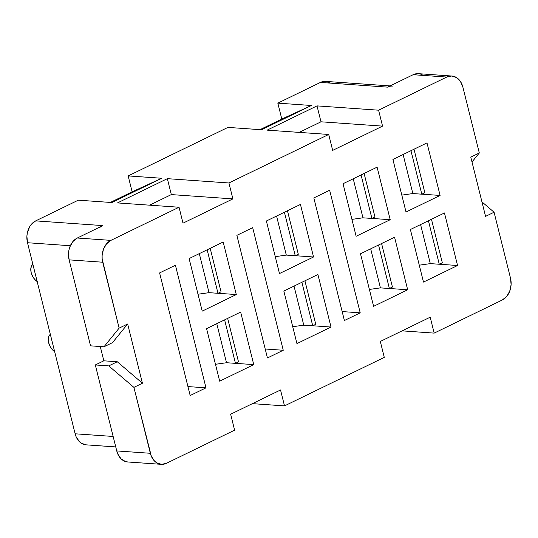 <?xml version="1.0" encoding="UTF-8"?>
<svg xmlns="http://www.w3.org/2000/svg" width="538" height="538" viewBox="0 0 538 538"><rect width="100%" height="100%" fill="white"/><g stroke="black" fill="none" stroke-linecap="round" stroke-linejoin="round"><path stroke-width="0.81" d="M54.997 351.818L52.3 349.599L50.074 346.398L48.649 342.706L48.252 339.081L48.931 336.089L50.599 334.172M37.532 281.764L34.835 279.538L32.603 276.337L31.184 272.645L30.78 269.027L31.466 266.028L33.127 264.111M236.283 294.555L202.214 311.125L189.114 258.576L223.183 242.013L236.283 294.555L202.214 311.125L189.114 258.576L223.183 242.013L236.283 294.555L218.031 293.277L236.283 294.555M206.579 328.637L240.647 312.067L253.748 364.616L219.679 381.18L206.579 328.637L240.647 312.067L253.748 364.616L219.679 381.18L206.579 328.637M313.546 256.982L279.478 273.553L266.377 221.004L300.446 204.44L313.546 256.982L279.478 273.553L266.377 221.004L300.446 204.44L313.546 256.982L295.301 255.705L313.546 256.982M283.842 291.065L317.911 274.494L331.011 327.043L296.942 343.607L283.842 291.065L317.911 274.494L331.011 327.043L296.942 343.607L283.842 291.065M390.205 219.706L356.136 236.269L343.036 183.727L377.104 167.157L390.205 219.706L356.136 236.269L343.036 183.727L377.104 167.157L390.205 219.706L371.953 218.428L390.205 219.706M360.5 253.788L394.569 237.218L407.67 289.767L373.601 306.33L360.5 253.788L394.569 237.218L407.67 289.767L373.601 306.33L360.5 253.788M440.091 195.442L406.022 212.012L392.922 159.47L426.99 142.9L440.091 195.442L406.022 212.012L392.922 159.47L426.99 142.9L440.091 195.442L421.846 194.164L440.091 195.442M410.386 229.524L444.455 212.961L457.562 265.503L423.487 282.073L410.386 229.524L444.455 212.961L457.562 265.503L423.487 282.073L410.386 229.524M330.184 82.906L325.376 81.373L320.419 82.428L387.589 87.136L413.144 74.708L446.728 77.062L378.591 110.196L317.016 105.885L267.124 130.142L328.705 134.46L228.926 182.981L167.352 178.663L117.466 202.92L179.04 207.238L110.902 240.372L77.311 238.018L102.866 225.597L35.69 220.883L78.279 200.176L35.69 220.883L31.338 224.359L29.597 226.854L27.337 232.88L26.9 236.182L27.492 242.725L75.132 433.796L76.14 436.789L79.389 441.644L81.5 443.325L86.309 444.852M390.111 85.912L325.577 81.386A17.008 12.777 94 0 0 320.419 82.428L277.83 103.135L281.798 119.059L260.029 129.645L311.415 105.488L277.83 103.135L320.419 82.428L387.589 87.136L390.043 86.288M227.944 127.398L128.165 175.919L132.133 191.837L110.364 202.422L132.133 191.837L128.165 175.919L227.944 127.398L261.529 129.752L311.415 105.488L277.83 103.135L281.798 119.059L311.415 105.488L261.529 129.752L227.944 127.398M111.864 202.53L161.75 178.273L128.165 175.919L161.75 178.273L132.133 191.837L161.75 178.273L111.864 202.53L78.279 200.176L111.864 202.53M100.566 227.056L102.866 225.597L77.311 238.018L72.96 241.495L69.873 246.868L68.958 250.015L68.521 253.317L69.113 259.861L102.704 262.214L119.133 328.126L103.989 346.781L112.503 342.639L127.654 323.984L142.422 383.231L117.271 361.751L108.75 365.894L133.908 387.373L151.346 456.278L154.594 461.133L156.713 462.815L161.521 464.341L166.477 463.292L234.615 430.158L230.647 414.233L280.533 389.976L284.508 405.894L384.28 357.373L380.312 341.455L430.198 317.191L434.173 333.116L502.31 299.982L506.661 296.505L509.748 291.132L511.1 284.683L510.508 278.139A17.008 12.777 -86 0 1 502.31 299.982L434.173 333.116L402.081 330.863L434.173 333.116L430.198 317.191L380.312 341.455L384.28 357.373L284.508 405.894L252.416 403.648L284.508 405.894L280.533 389.976L230.647 414.233L234.615 430.158L166.477 463.292A17.008 12.777 -86 0 1 161.319 464.334A17.008 12.777 -86 0 1 150.337 453.285L116.753 450.931L117.761 453.924L121.01 458.78L125.462 461.543L127.93 461.987M69.113 259.861L90.552 345.84L69.113 259.861L102.704 262.214A17.008 12.777 -86 0 1 110.902 240.372L77.311 238.018A17.008 12.777 94 0 0 69.113 259.861M100.27 346.526L103.834 360.81L95.313 364.952L116.753 450.931L95.313 364.952L103.834 360.81L100.27 346.526M422.908 75.185L420.575 74.103M418.1 73.659L413.144 74.708L387.589 87.136A17.008 12.777 -86 0 1 392.747 86.093M451.886 76.026A17.008 12.777 -86 0 1 462.868 87.069L479.304 152.98L470.784 157.123L485.558 216.37L494.072 212.228L481.94 201.864L494.072 212.228L510.508 278.139L494.072 212.228L485.558 216.37L470.784 157.123L479.304 152.98L471.994 161.978L479.304 152.98L462.868 87.069L460.42 81.426L456.5 77.546L451.691 76.013L446.728 77.062A17.008 12.777 -86 0 1 451.886 76.026L418.302 73.666A17.008 12.777 94 0 0 413.144 74.708L446.728 77.062L378.591 110.196L382.558 126.121L332.672 150.384L328.705 134.46L228.926 182.981L232.893 198.899L183.007 223.162L179.04 207.238L110.902 240.372L106.544 243.849L103.457 249.222L102.106 255.671L102.159 258.993L119.133 328.126L127.654 323.984L112.503 342.639L103.989 346.781L90.552 345.84L103.989 346.781L119.133 328.126L127.654 323.984L142.422 383.231L133.908 387.373L150.337 453.285L116.753 450.931A17.008 12.777 94 0 0 127.735 461.974L161.319 464.334M117.271 361.751L103.834 360.81L117.271 361.751L142.422 383.231L133.908 387.373L108.75 365.894L95.313 364.952L108.75 365.894L117.271 361.751M205.993 387.837L190.17 395.531L159.604 272.927L175.422 265.234L205.993 387.837L190.17 395.531L159.604 272.927L175.422 265.234L205.993 387.837L187.937 386.573L205.993 387.837M283.257 350.265L267.44 357.958L236.868 235.355L252.685 227.661L283.257 350.265L267.44 357.958L236.868 235.355L252.685 227.661L283.257 350.265L265.207 349.001L283.257 350.265M360.218 312.84L344.401 320.534L313.829 197.93L329.646 190.237L360.218 312.84L344.401 320.534L313.829 197.93L329.646 190.237L360.218 312.84L342.168 311.576L360.218 312.84M102.866 225.597L35.69 220.883A17.008 12.777 94 0 0 27.492 242.725L75.132 433.796L113.148 436.459L75.132 433.796A17.008 12.777 94 0 0 86.114 444.845L115.751 446.923M27.492 242.725L70.337 245.731L27.492 242.725M235.503 363.338L253.748 364.616L235.503 363.338M312.766 325.759L331.011 327.043L312.766 325.759M389.425 288.482L407.67 289.767L389.425 288.482M439.311 264.225L457.562 265.503L439.311 264.225M382.558 126.121L320.984 121.803L317.016 105.885L378.591 110.196L382.558 126.121L332.672 150.384L328.705 134.46L267.124 130.142L317.016 105.885L320.984 121.803L382.558 126.121M299.215 132.395L320.984 121.803L299.215 132.395M232.893 198.899L171.319 194.588L167.352 178.663L228.926 182.981L232.893 198.899L183.007 223.162L179.04 207.238L117.466 202.92L167.352 178.663L171.319 194.588L232.893 198.899M149.551 205.173L171.319 194.588L149.551 205.173M442.31 262.766L439.27 264.245L430.313 263.62L419.277 265.18L430.313 263.62L420.581 224.575L430.313 263.62L439.27 264.245L428.43 220.755L439.27 264.245L442.31 262.766L431.469 219.275L442.31 262.766M424.845 192.705L414.004 149.214L424.845 192.705L421.805 194.184L410.958 150.694L421.805 194.184L412.848 193.559L403.11 154.514L412.848 193.559L401.812 195.119L412.848 193.559L421.805 194.184L424.845 192.705M392.424 287.023L389.384 288.502L380.427 287.877L369.391 289.444L380.427 287.877L370.689 248.832L380.427 287.877L389.384 288.502L378.537 245.012L389.384 288.502L392.424 287.023L381.583 243.539L392.424 287.023M374.959 216.969L364.112 173.478L374.959 216.969L371.913 218.448L361.072 174.958L371.913 218.448L362.955 217.816L353.224 178.771L362.955 217.816L351.919 219.383L362.955 217.816L371.913 218.448L374.959 216.969M315.766 324.3L312.726 325.779L303.768 325.154L292.733 326.721L303.768 325.154L294.03 286.108L303.768 325.154L312.726 325.779L301.885 282.295L312.726 325.779L315.766 324.3L304.925 280.816L315.766 324.3M298.301 254.245L287.453 210.755L298.301 254.245L295.254 255.725L284.414 212.234L295.254 255.725L286.303 255.093L276.566 216.047L286.303 255.093L275.268 256.66L286.303 255.093L295.254 255.725L298.301 254.245M199.302 253.62L209.033 292.665L197.997 294.232L209.033 292.665L199.302 253.62M207.15 249.807L217.991 293.297L209.033 292.665L217.991 293.297L207.15 249.807M210.19 248.327L221.037 291.818L217.991 293.297L221.037 291.818L210.19 248.327M238.502 361.879L227.661 318.388L238.502 361.879L235.462 363.358L224.615 319.868L235.462 363.358L226.505 362.726L216.767 323.681L226.505 362.726L215.469 364.293L226.505 362.726L235.462 363.358L238.502 361.879M37.169 281.542A10.202 6.18 64.1 0 1 31.184 272.645A10.202 6.18 64.1 0 1 32.865 264.286M54.641 351.603A10.202 6.18 64.1 0 1 48.649 342.706A10.202 6.18 64.1 0 1 50.337 334.34"/></g></svg>
